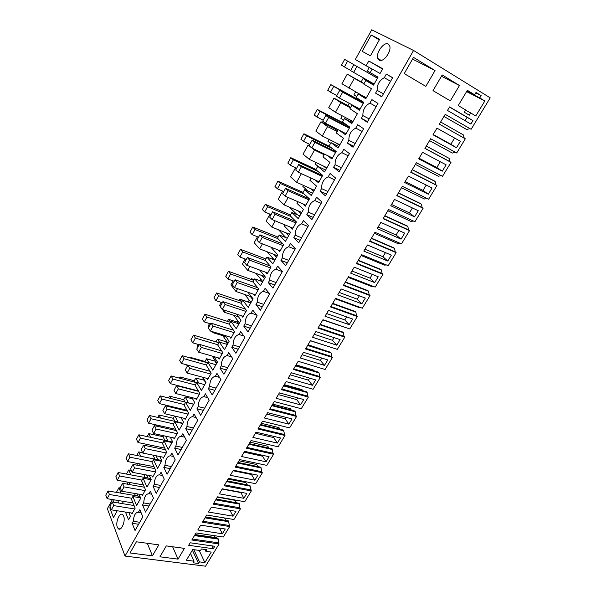 <?xml version="1.0" encoding="UTF-8"?>
<svg xmlns="http://www.w3.org/2000/svg" width="596" height="596" viewBox="0 0 596 596"><rect width="100%" height="100%" fill="white"/><g stroke="black" fill="none" stroke-linecap="round" stroke-linejoin="round"><path stroke-width="0.89" d="M195.093 534.545L216.236 537.689L217.875 538.255L218.307 539.119L218.523 542.829L219.09 543.947L205.56 566.2L125.018 556.068L413.564 50.466L371.718 29.8L355.328 59.496L372.15 69.091M413.564 50.466L490.21 97.848L471.108 129.287L445.19 114.343L439.341 124.162L465.312 138.816L464.247 138.183L463.345 134.897L440.63 121.994L463.345 134.897M355.328 59.496L372.105 69.173M366.205 65.642L368.79 61.001L382.55 69.054M370.176 72.623L378.043 77.137L370.176 72.623L372.187 69.024L380.054 73.479L382.729 68.734L368.79 61.001M339.139 130.204L345.538 134.823L349.874 127.127L342.544 121.986L344.481 118.515L351.819 123.588L357.384 113.709L349.949 108.755L351.908 105.254L359.418 110.193L363.828 102.356L356.237 97.52L358.211 93.989L365.81 98.757L371.479 88.7L363.776 84.058L365.765 80.497L373.55 85.116L378.043 77.137L375.435 75.662L374.847 76.713M373.64 84.952L365.765 80.497M371.561 82.553L371.233 83.142L363.061 78.508L361.154 81.928L347.259 74.105L341.925 83.768L366.257 97.968M358.211 93.989L366.056 98.31M362.889 95.859L366.361 97.774M359.805 109.508L351.908 105.254M349.211 103.302L347.93 105.604L333.998 98.139L328.754 107.638L335.474 112.286L349.524 119.654L352.772 121.889M344.481 118.515L352.355 122.634M349.524 119.654L353.003 121.48M327.606 155.631L331.897 159.02L336.159 151.466L329.081 146.027L330.989 142.615L338.074 147.987L343.542 138.279L336.36 133.027L338.208 129.727M335.287 128.237L334.922 128.892L320.961 121.763L315.805 131.098L322.294 136.022L336.382 143.047L339.519 145.409M330.989 142.615L338.886 146.541M336.382 143.047L339.869 144.791M315.321 180.066L318.502 182.801L322.689 175.373L315.858 169.651L317.735 166.306L324.567 171.953L329.938 162.417L323.01 156.875L324.537 154.148M309.22 145.513L308.139 144.984L303.066 154.17L309.331 159.356L323.457 166.053L326.489 168.534M317.735 166.306L325.647 170.039M323.457 166.053L326.958 167.714M302.842 203.854L305.331 206.171L309.443 198.87L302.857 192.88L304.698 189.588L311.291 195.51L316.573 186.138L309.883 180.32L311.112 178.137M296.614 168.333L295.527 167.826L290.543 176.856L296.592 182.294L310.747 188.671L313.682 191.271M304.698 189.588L312.632 193.134M310.747 188.671L314.256 190.251M290.371 227.113L292.39 229.147L296.435 221.965L290.073 215.707L291.891 212.474L298.246 218.657L303.439 209.449L296.987 203.363L297.911 201.709M282.668 191.122L278.228 199.176L284.069 204.86L298.246 210.924L301.077 213.636M291.891 212.474L299.833 215.841M298.246 210.924L301.762 212.422M277.989 249.903L279.666 251.728L283.636 244.673L277.505 238.162L279.293 234.973L285.424 241.417L290.528 232.358L284.307 226.018L284.94 224.878M269.966 214.135L266.107 221.131L271.746 227.046L285.946 232.812L288.688 235.629M279.293 234.973L287.25 238.169M285.946 232.812L289.47 234.235M265.734 272.268L267.15 273.929L271.061 266.993L265.145 260.236L266.904 257.107L272.819 263.79L277.833 254.887L271.836 248.294L272.193 247.645M257.479 236.761L254.187 242.728L259.625 248.875L273.855 254.343L276.492 257.263M266.904 257.107L274.875 260.132M273.855 254.343L277.378 255.699M253.628 294.223L254.85 295.758L258.694 288.941L252.995 281.945L254.715 278.868L260.422 285.789L265.354 277.036L259.662 270.04M245.202 259.007L242.453 263.983L247.698 270.346L261.949 275.531L264.497 278.555M254.715 278.868L262.709 281.737M261.949 275.531L265.026 276.648M241.685 315.805L242.751 317.228L246.535 310.523L241.037 303.304L242.736 300.272L248.234 307.424L253.084 298.812L247.884 292.241M233.125 280.88L230.913 284.895L235.971 291.474L250.231 296.376L252.697 299.497M242.736 300.272L250.73 302.984M250.231 296.376L251.505 296.815M229.914 337.008L230.853 338.349L234.571 331.748L229.274 324.313L230.943 321.333L236.24 328.701L241.015 320.231L236.493 314.107M230.943 321.333L238.951 323.889M218.315 357.861L219.142 359.127L222.8 352.631L217.704 344.987L219.343 342.059L224.446 349.636L229.14 341.299L225.169 335.555M219.343 342.059L227.359 344.466M206.886 378.371L207.624 379.57L211.222 373.178L206.313 365.333L207.93 362.442L212.846 370.228L217.465 362.033L213.949 356.602M207.93 362.442L215.953 364.707M195.63 398.538L196.293 399.685L199.831 393.397L195.108 385.351L196.695 382.513L201.426 390.492L205.97 382.423L202.841 377.275M196.695 382.513L204.726 384.636M184.544 418.385L185.14 419.48L188.627 413.289L184.075 405.057L185.639 402.263L190.191 410.428L194.661 402.494L191.867 397.592M185.639 402.263L193.67 404.252M173.622 437.911L174.159 438.961L177.586 432.875L173.22 424.456L174.755 421.707L179.135 430.051L183.538 422.244L181.02 417.558M174.755 421.707L182.793 423.562M388.19 44.044L389.628 45.803C391.922 51.159 383.28 62.908 379.183 60.114L377.827 58.438C375.495 53.23 383.928 41.422 388.19 44.044M193.402 427.958L186.958 426.475L185.728 428.636L192.173 430.103M196.077 417.528L192.501 416.678C189.17 417.26 187.323 420.53 186.958 426.475M185.728 428.636L189.26 435.229L197.693 420.411L194.058 413.922L192.501 416.678M257.286 302.172L255.937 304.563L260.377 310.196L269.69 293.828L265.123 288.322L263.41 291.362C259.506 292.688 257.472 296.286 257.286 302.172L263.7 304.362M269.385 293.463L263.41 291.362M255.937 304.563L262.352 306.731M227.687 367.665L221.258 365.855L219.976 368.119L226.405 369.922M231.553 356.87L227.076 355.566C223.478 356.505 221.533 359.932 221.258 365.855M219.976 368.119L223.94 374.266L232.79 358.695L228.715 352.676L227.076 355.566M233.066 344.98L231.762 347.282L235.882 353.264L244.881 337.44L240.65 331.577L238.989 334.52C235.286 335.578 233.319 339.064 233.066 344.98L239.495 346.909M231.762 347.282L238.191 349.204M243.868 336.032L238.989 334.52M256.466 314.897L251.095 313.123C247.295 314.308 245.291 317.854 245.075 323.755L251.497 325.811M245.075 323.755L243.749 326.101L250.171 328.143M243.749 326.101L248.025 331.912L257.181 315.82L252.786 310.136L251.095 313.123M174.68 448.17L178.07 454.904L186.369 440.317L182.875 433.694L181.34 436.399C179.798 436.183 178.39 437.36 177.124 439.923L175.88 446.046L174.68 448.17L181.124 449.533M184.693 437.144L181.34 436.399M376.195 106.58L369.915 103.13L371.889 99.636L377.983 103.428L367.263 122.277L361.325 118.299L367.62 121.644M369.915 103.13C365.087 105.693 362.74 109.835 362.882 115.564L369.17 118.924M362.882 115.564L361.325 118.299M282.333 257.912L280.94 260.377L285.715 265.645L295.355 248.703L290.438 243.578L288.665 246.722C284.553 248.331 282.444 252.056 282.333 257.912L288.725 260.363M280.94 260.377L287.324 262.814M295.042 249.247L288.665 246.722M301.554 237.797L295.176 235.204L293.761 237.715L300.138 240.292M307.99 226.487L301.621 223.828C297.397 225.579 295.251 229.371 295.176 235.204M293.761 237.715L298.715 242.788L308.519 225.556L303.431 220.632L301.621 223.828M321.155 203.34L314.8 200.532C310.464 202.431 308.281 206.29 308.251 212.109L314.613 214.843M308.251 212.109L306.806 214.664L313.168 217.384M306.806 214.664L311.946 219.537L321.922 201.992L316.64 197.276L314.8 200.532M276.104 282.549L269.705 280.232L268.334 282.653L274.734 284.955M282.318 271.62L275.926 269.236C271.925 270.696 269.854 274.361 269.705 280.232M268.334 282.653L272.938 288.114L282.407 271.463L277.676 266.144L275.926 269.236M348.854 140.343L347.334 143.033L353.055 147.249L363.582 128.743L357.704 124.706L355.767 128.133C351.066 130.524 348.764 134.592 348.854 140.343L355.164 143.539M347.334 143.033L353.644 146.214M362.063 131.411L355.767 128.133M341.411 167.729L335.079 164.69L333.581 167.334L339.914 170.352M348.191 155.809L341.866 152.695C337.291 154.915 335.034 158.916 335.079 164.69M333.581 167.334L339.109 171.775L349.45 153.597L343.773 149.328L341.866 152.695M334.55 179.783L328.217 176.826C323.762 178.882 321.542 182.808 321.549 188.604L327.897 191.495M321.549 188.604L320.074 191.204L326.422 194.072M320.074 191.204L325.409 195.86L335.563 178.01L330.087 173.511L328.217 176.826M209.636 386.387L208.376 388.622L212.191 394.917L220.9 379.607L216.974 373.424L215.365 376.27C211.856 377.082 209.948 380.457 209.636 386.387L216.072 388.085M208.376 388.622L214.813 390.305M219.492 377.395L215.365 376.27M198.207 406.591L196.963 408.789L200.629 415.241L209.196 400.177L205.419 393.837L203.839 396.638C200.42 397.331 198.542 400.654 198.207 406.591L204.644 408.178M196.963 408.789L203.4 410.368M207.669 397.614L203.839 396.638M390.574 81.287L384.316 77.674C379.361 80.415 376.97 84.632 377.156 90.331L383.422 93.863M377.156 90.331L375.577 93.118L381.85 96.634M375.577 93.118L381.723 96.843L392.645 77.651L386.327 74.113L392.585 77.756M386.327 74.113L384.316 77.674M371.204 35.008L379.667 39.276L370.444 55.838L362.167 51.345L371.204 35.008L379.294 39.939M166.113 405.22L166.582 406.107M171.633 407.329L172.013 406.643M168.519 397.934L169.51 396.131L170.776 398.493M192.575 398.828L185.207 396.981L183.71 399.67L185.013 402.017M183.71 399.67L169.51 396.131M185.207 396.981L188.522 402.881M176.111 385.15L176.468 385.798M179.441 378.147L180.089 376.97L180.99 378.557M202.29 377.126L205.747 382.818L204.175 380.248L195.808 378.006L194.281 380.732L195.212 382.312M194.281 380.732L180.089 376.97M195.808 378.006L198.826 383.072M186.764 364.871L187.166 366.436M190.541 358.04L190.832 357.511L191.279 358.248M215.178 360.684L214.925 361.124L206.566 358.747L205.017 361.511L205.478 362.249M205.017 361.511L190.832 357.511M206.566 358.747L209.114 362.778M214.925 361.124L216.549 363.642M212.221 356.11L216.802 363.202M198.073 344.384L197.358 345.687L198.036 346.768M226.346 340.823L225.847 341.709L217.488 339.184L219.44 342.082M217.488 339.184L215.99 341.858M225.847 341.709L227.53 344.168M222.837 335.712L228.03 343.274M209.569 323.561L208.362 325.744L209.069 326.787M212.318 331.614L213.063 332.724L225.936 336.658M213.063 332.724L213.48 331.972M237.692 320.648L236.932 321.989L228.581 319.314L230.54 322.056M228.581 319.314L227.441 321.363M236.932 321.989L238.124 323.628M233.774 315.299L239.436 323.032M221.25 302.395L219.552 305.48L220.282 306.493M222.464 309.533L224.424 312.259L238.504 316.834M224.424 312.259L225.407 310.494M249.217 300.146L248.189 301.971L239.845 299.14L241.544 301.36M239.845 299.14L239.07 300.526M244.814 294.513L251.028 302.463M235.971 291.474L237.536 288.65M254.254 279.703L251.296 278.645L252.279 279.852M251.296 278.645L250.894 279.353M260.921 279.323L260.094 280.798M255.93 273.34L262.799 281.565M247.698 270.346L249.873 266.442M265.876 258.94L262.94 257.845M272.826 258.157L272.268 259.141M267.09 251.743L274.451 259.968M259.625 248.875L262.419 243.846M284.918 236.649L284.65 237.126M278.563 229.81L285.842 237.603M271.746 227.046L275.181 220.855M290.87 207.773L290.55 208.339L297.113 214.687M284.069 204.86L288.166 197.47M303.386 185.356L302.82 186.384L308.08 191.1M296.592 182.294L301.39 173.667M295.527 167.826L296.45 168.631M316.111 162.574L315.284 164.064L318.346 166.589M309.331 159.356L314.494 150.065L324.194 154.766M308.139 144.984L309.086 145.752M311.969 148.054L314.494 150.065M329.059 139.397L327.956 141.364L330.579 143.36M322.294 136.022L327.539 126.576L337.217 131.5M320.961 121.763L327.539 126.576M334.922 128.892L337.589 130.822M342.223 115.825L340.837 118.291L343.549 120.183M335.474 112.286L340.808 102.676L350.463 107.839M333.998 98.139L340.808 102.676M347.93 105.604L350.686 107.436M361.325 100.761L361.109 101.141M355.611 91.844L353.942 94.831L356.751 96.612M348.884 88.133L354.315 78.359L363.933 83.768M347.259 74.105L354.315 78.359M361.154 81.928L364.007 83.641M363.061 78.508L373.707 84.826M371.233 83.142L373.804 84.662M369.192 67.527L367.27 70.969L378.035 77.152M367.27 70.969L375.435 75.662M260.586 424.501L283.405 430.081L285 435.497L278.138 446.791L251.028 440.556L246.476 448.214L273.594 454.264L266.837 465.379L239.689 459.605L235.204 467.145L262.367 472.74L261.726 471.689L235.703 466.31M273.594 454.264L272.938 453.228L246.945 447.417M280.105 429.276L278.995 427.637L261.301 423.294M285 435.497L257.919 428.986L262.545 421.208L289.611 427.906L296.584 416.44L295.877 415.449L294.923 411.076L272.134 405.101M284.322 434.484L258.366 428.233M291.37 410.145L290.386 408.767L272.715 404.118M296.584 416.44L269.541 409.452L274.242 401.555L301.271 408.729L308.348 397.085L307.618 396.117L307.171 392.526L306.612 391.781L283.86 385.396M295.877 415.449L269.966 408.737M302.783 390.708L301.949 389.605L284.314 384.636M308.348 397.085L281.349 389.613L286.125 381.582L313.101 389.255L320.298 377.424L319.538 376.478L319.069 372.91L318.48 372.18L295.78 365.37M307.618 396.117L281.752 388.942M314.323 370.935L313.69 370.138L296.085 364.849M320.298 377.424L293.351 369.445L298.201 361.295L325.125 369.475L332.434 357.451L331.652 356.535L331.145 352.981L330.542 352.273L307.886 345.024M319.538 376.478L293.724 368.82M325.997 350.813L308.05 344.749M332.434 357.451L305.547 348.958L310.479 340.666L337.343 349.375L344.764 337.165L343.959 336.271L343.415 332.732L342.797 332.046L320.194 324.351L337.768 330.333M331.652 356.535L305.89 348.377M334.304 348.392L310.427 340.763M344.764 337.165L317.944 328.135L322.957 319.709L349.755 328.955L357.295 316.55L356.46 315.679L355.887 312.162L355.246 311.492L332.702 303.334M343.959 336.271L318.257 327.599M347.163 328.061L322.801 319.97M357.295 316.55L330.542 306.962L335.637 298.402L362.361 308.207L370.027 295.594L369.17 294.752L368.559 291.258L367.896 290.61L345.412 281.975M356.46 315.679L330.825 306.478M360.111 307.38L358.762 307.417L335.377 298.842M370.027 295.594L343.348 285.447L348.533 276.738L375.182 287.116L382.975 274.302L382.088 273.482L381.44 270.018L380.755 269.392L358.338 260.258M369.17 294.752L343.609 285.015M373.193 286.341L371.487 286.438L348.161 277.363M382.975 274.302L356.371 263.566L361.645 254.708L388.205 265.682L396.131 252.652L395.215 251.862L394.53 248.42L393.822 247.817L371.479 238.184M382.088 273.482L356.594 263.186M386.432 264.944L384.413 265.116L361.154 255.528M396.131 252.652L369.617 241.313L374.973 232.306L401.451 243.891L409.504 230.645L408.558 229.885L407.835 226.473L407.105 225.884L384.837 215.73M395.215 251.862L369.811 240.985M399.842 243.19L397.547 243.436L374.37 233.319M409.504 230.645L383.086 218.68L388.54 209.516L414.92 221.734L423.108 208.265L422.132 207.535L421.365 204.152L420.612 203.594L398.433 192.895M408.558 229.885L383.243 218.412M413.445 221.056L410.905 221.399L387.81 210.738M423.108 208.265L396.787 195.659L402.33 186.339L428.606 199.206L436.935 185.512L435.929 184.812L435.125 181.46L434.35 180.923L412.253 169.666M422.132 207.535L396.914 195.451M427.257 198.55L424.486 198.997L401.481 187.77M436.935 185.512L410.726 172.244L416.366 162.76L442.53 176.297L451.001 162.365L449.965 161.695L449.116 158.372L426.319 146.042M435.929 184.812L410.815 172.088M441.286 175.656L438.298 176.215L415.39 164.407M451.001 162.365L424.911 148.411L430.647 138.764L456.7 152.993L465.312 138.816M449.965 161.695L424.963 148.322M455.545 152.36L452.342 153.045L429.537 140.634M464.247 138.183L439.356 124.139M471.108 129.287L445.182 114.343M288.859 424.121L292.025 418.906L267.619 412.678L264.445 418.012L288.859 424.121L285.134 418.757L285.976 417.364M266.777 414.101L285.134 418.757M336.733 345.188L340.1 339.638L315.895 331.57L312.513 337.262L336.733 345.188L332.486 340.323L334.11 337.641M314.271 334.296L332.486 340.323M300.548 404.848L303.759 399.551L279.405 392.883L276.179 398.307L300.548 404.848L296.696 399.603L297.724 397.897M278.369 394.619L296.696 399.603M312.416 385.277L315.679 379.898L291.37 372.776L288.091 378.281L312.416 385.277L308.445 380.151L309.659 378.132M290.148 374.832L308.445 380.151M414.563 216.862L418.28 210.738L394.522 199.459L390.782 205.747L414.563 216.862L409.43 212.876L412.402 207.944M391.535 204.488L409.43 212.876M324.477 365.393L327.793 359.924L303.535 352.34L300.205 357.935L324.477 365.393L320.372 360.394L321.788 358.047M302.112 354.724L320.372 360.394M428.308 194.214L432.085 187.978L408.424 176.103L404.617 182.503L428.308 194.214L423.004 190.385L426.237 185.043M405.176 181.556L423.004 190.385M349.181 324.664L352.608 319.016L328.463 310.456L325.021 316.238L349.181 324.664L344.801 319.925L346.626 316.901M326.623 313.541L344.801 319.925M422.564 152.345L418.69 158.856L442.277 171.171L446.128 164.831L422.564 152.345M442.277 171.171L436.808 167.521L440.302 161.739M419.055 158.238L436.808 167.521M387.765 261.055L391.356 255.125L367.427 244.986L363.813 251.065L387.765 261.055L382.945 256.749L385.441 252.615M364.923 249.195L382.945 256.749M361.832 303.804L365.311 298.067L341.232 288.993L337.738 294.871L361.832 303.804L357.309 299.207L359.351 295.825M339.184 292.442L357.309 299.207M374.69 282.601L378.229 276.775L354.225 267.172L350.664 273.154L374.69 282.601L370.019 278.146L372.291 274.398M351.945 270.994L370.019 278.146M401.056 239.145L404.706 233.118L380.859 222.412L377.179 228.596L401.056 239.145L396.079 234.995L398.806 230.466M378.117 227.024L396.079 234.995M266.017 461.781L269.087 456.722L244.613 451.336L241.536 456.506L266.017 461.781L262.531 456.201L263.022 455.389M244.122 452.163L262.531 456.201M456.499 147.734L460.41 141.282L436.957 128.162L433.016 134.785L456.499 147.734L450.852 144.262L454.606 138.041M433.18 134.51L450.852 144.262M472.948 120.608L449.6 106.93L447.492 110.461L470.862 124.05L472.948 120.608L467.1 117.352L465.081 120.69M449.518 107.056L467.1 117.352M435.043 70.552L413.52 57.387L404.244 73.599L425.827 86.383L435.043 70.552L412.544 59.093M465.424 110.066L470.676 112.935L469.313 115.192L464.165 112.16L465.528 109.888L458.242 105.574L467.361 90.324L474.625 94.771L476.01 92.469L481.136 95.621L479.758 97.908L466.824 91.233M481.136 95.621L475.764 92.872M479.758 97.908L484.831 101.015L466.608 91.59M470.676 112.935L475.772 115.952L484.831 101.015M474.625 94.771L467.041 90.86M459.464 85.496L442.217 74.94L433.016 90.637L450.323 100.888L459.464 85.496L441.45 76.243M277.349 443.096L280.463 437.956L256.027 432.16L252.905 437.404L277.349 443.096L273.743 437.62L274.413 436.518M255.364 433.277L273.743 437.62M470.02 128.669L466.631 129.474L443.931 116.444M268.975 448.095L267.783 446.225L250.059 442.18M272.938 453.228L272.074 448.795L249.217 443.603M272.581 449.585L248.852 444.214M283.934 430.856L260.243 425.082M295.467 411.836L271.806 405.645M307.171 392.526L283.554 385.903M319.069 372.91L295.497 365.847M331.145 352.981L307.625 345.464M343.415 332.732L319.955 324.753M355.887 312.162L332.479 303.707M368.559 291.258L345.218 282.303M381.44 270.018L358.166 260.549M394.53 248.42L371.33 238.43M407.835 226.473L384.718 215.931M421.365 204.152L398.337 193.052M435.125 181.46L412.186 169.778M449.116 158.372L426.282 146.102M182.331 447.417L175.88 446.046M162.864 457.132L163.349 458.145L166.731 452.148L162.522 443.558L164.042 440.846L168.251 449.369L172.579 441.681L170.314 437.188M164.042 440.846L172.08 442.575M163.803 467.398L167.059 474.26L175.224 459.911L171.864 453.146L170.359 455.813C167.2 456.178 165.405 459.345 164.988 465.305L163.803 467.398L170.247 468.657M173.511 456.454L170.359 455.813M156.174 424.918L156.808 426.2M160.674 427.064L161.233 426.058M157.769 417.416L159.095 415.01L160.644 418.079M174.568 416.038L173.294 418.317L174.896 421.372M173.294 418.317L159.095 415.01M175.023 416.15L178.189 422.132M262.367 472.74L255.706 483.699L228.529 478.357L224.111 485.777L251.303 490.948L249.91 485.382L227.039 480.86M254.857 480.182L257.874 475.198L233.379 470.214L230.347 475.303L254.857 480.182L251.482 474.498L251.803 473.969M233.051 470.758L251.482 474.498M257.993 466.616L256.734 464.537L238.989 460.782M261.726 471.689L260.906 467.227L238.02 462.414M261.398 468.031L237.64 463.047M171.432 466.571L164.988 465.305M152.271 476.055L152.71 477.023L156.033 471.123L151.995 462.369L153.492 459.695L157.53 468.389L161.799 460.812L159.743 456.499M153.492 459.695L161.523 461.297M153.09 486.329L156.219 493.317L164.258 479.191L161.032 472.293L159.549 474.915C157.426 474.699 155.779 476.673 154.61 480.845L154.26 484.265L153.09 486.329L159.542 487.483M162.522 475.481L159.549 474.915M146.311 444.266L147.07 445.905M149.887 446.493L150.617 445.167M147.182 436.592L148.829 433.597L150.609 437.33M163.58 435.721L163.036 436.689L164.869 440.399M163.036 436.689L148.829 433.597M165.517 436.145L167.983 441.07M251.303 490.948L244.74 501.735L217.54 496.826L213.189 504.134L240.404 508.88L239.801 507.792L239.532 504.104L215.73 499.873M247.109 484.757L245.85 482.581L228.089 479.102M250.685 489.875L224.632 484.906M243.861 498.308L246.833 493.399L222.308 488.809L219.328 493.816L243.861 498.308L240.762 492.266M222.152 489.078L240.598 492.527M239.532 504.104L239.07 503.27L216.139 499.18M249.91 485.382L226.994 480.935M250.387 486.202L226.599 481.598M239.801 507.792L213.726 503.225M239.07 503.27L216.229 499.023M219.09 543.947L191.83 540.013L196.054 532.928L223.299 537.018L229.669 526.544L202.431 522.208L206.715 515.011L233.937 519.511L240.404 508.88M236.374 502.622L235.122 500.349L217.346 497.146M160.704 485.435L154.26 484.265M215.357 537.562L214.418 535.685M194.058 561.194L193.097 562.788L198.528 563.481L199.489 561.886L204.875 562.579L211.252 552.067L205.866 551.33L206.834 549.728L201.411 548.976L200.442 550.585L192.761 549.534L186.377 560.203L194.058 561.194L190.474 553.356M152.434 555.837L130.017 552.961L136.402 541.794L158.819 544.871L152.434 555.837L147.316 543.291M211.416 507.114L208.473 512.053L233.029 516.166L235.964 511.331L211.416 507.114L229.877 510.288L233.029 516.166M178.055 559.137L159.937 556.806L166.321 545.899L184.44 548.387L178.055 559.137L172.631 546.77M197.79 530.008L222.36 533.755L225.251 528.995L200.681 525.15L197.79 530.008M188.686 545.303L213.264 548.745L214.761 546.279L190.184 542.792L188.686 545.303M125.018 556.068L107.362 508.731L112.421 499.56M116.384 492.385L118.947 487.737L121.13 493.197M120.362 487.982L118.947 487.737M126.494 474.073L128.766 469.953L130.852 474.878M131.344 470.445L128.766 469.953M136.76 455.478L138.726 451.91L140.678 456.26M142.615 452.699L138.726 451.91M141.833 494.68L142.235 495.619L145.506 489.8L141.632 480.883L143.1 478.26L146.981 487.111L151.183 479.653L149.32 475.504M131.552 513.014L131.917 513.923L135.143 508.202L131.418 499.128L132.871 496.535L136.596 505.542L140.731 498.204L139.032 494.196M125.473 512.061L128.542 519.831L130.442 516.471L128.892 512.597M122.254 503.59L123.491 501.385M142.548 504.961L145.551 512.076L153.463 498.167L150.363 491.141L148.903 493.726C145.901 493.89 144.172 496.96 143.696 502.927L142.548 504.961L149 506.019M132.163 523.303L135.046 530.544L142.839 516.851L139.866 509.707L138.421 512.247C135.501 512.314 133.795 515.331 133.295 521.306L132.163 523.303L138.615 524.271M114.238 499.858L113.002 502.085M110.275 507.017L109.806 507.874L113.456 517.566L117.241 510.765M118.768 503.024L117.755 500.439M117.345 527.259L118.209 528.645C121.152 531.863 125.838 521.001 123.625 516.054L122.806 514.758C119.863 511.51 115.184 522.238 117.345 527.259M132.871 496.535L140.581 497.846M128.81 484.444L129.883 482.514M137.132 493.868L138.071 496.088M134.487 493.413L135.411 495.634M143.1 478.26L151.138 479.735M143.696 502.927L150.147 504M151.719 494.218L148.903 493.726M109.806 507.874L110.647 508.008M133.295 521.306L139.747 522.282M141.096 512.672L138.421 512.247M126.836 481.97L127.782 484.265M143.778 474.461L145.126 477.523M146.556 474.982L147.912 478.037M136.529 463.278L137.393 465.252M139.263 465.618L140.172 463.986M153.097 455.158L154.945 459.114M156.025 455.746L157.888 459.702M218.523 542.829L192.411 539.037M225.787 520.219L224.61 517.969M229.669 526.544L228.395 520.889L205.583 516.918M229.088 525.441L202.99 521.269M213.264 548.745L211.863 545.869M222.36 533.755L219.47 528.093M205.866 551.33L204.979 549.467M204.875 562.579L199.161 550.406M199.489 561.886L193.834 549.676M198.528 563.481L192.389 550.16M217.875 538.255L194.907 534.843M218.307 539.119L194.467 535.588M228.395 520.889L205.449 517.142M228.842 521.738L205.017 517.864M134.04 505.52L112.286 501.966L109.962 506.183L111.34 509.833L113.68 505.602L112.286 501.966M134.703 508.984L113.68 505.602M132.357 513.141L111.34 509.833M139.971 496.408L108.077 490.97L105.79 495.142L107.124 498.681L109.426 494.494L108.077 490.97M131.895 498.278L109.426 494.494M132.99 502.95L107.124 498.681M144.381 487.215L122.582 483.334L120.213 487.617L121.651 491.208L124.035 486.91L122.582 483.334M145.059 490.597L124.035 486.91M142.682 494.822L121.651 491.208M150.691 478.551L118.179 472.531L115.855 476.77L117.256 480.249L119.595 475.995L118.179 472.531M142.064 480.108L119.595 475.995M143.39 484.943L117.256 480.249M161.628 460.447L128.445 453.817L126.084 458.115L127.544 461.535L129.913 457.214L128.445 453.817M152.39 461.654L129.913 457.214M153.984 466.668L127.544 461.535M154.886 468.627L133.035 464.418L130.628 468.769L132.133 472.285L134.554 467.92L133.035 464.418M155.578 471.928L134.554 467.92M153.165 476.219L132.133 472.285M165.561 449.757L143.651 445.197L141.215 449.615L142.779 453.064L145.238 448.632L143.651 445.197M166.269 452.967L145.238 448.632M163.811 457.326L142.779 453.064M172.393 442.016L138.868 434.804L136.469 439.17L137.989 442.523L140.403 438.135L138.868 434.804M162.879 442.925L140.403 438.135M164.764 448.132L137.989 442.523M182.972 423.242L149.447 415.494L147.018 419.934L148.605 423.212L151.049 418.757L149.447 415.494M173.525 423.898L151.049 418.757M175.745 429.329L148.605 423.212M176.409 430.595L154.439 425.663L151.958 430.156L153.597 433.538L156.092 429.031L154.439 425.663M177.124 433.702L156.092 429.031M174.628 438.135L153.597 433.538M187.435 411.136L165.405 405.824L162.879 410.391L164.585 413.698L167.126 409.117L165.405 405.824M188.15 414.138L167.126 409.117M185.609 418.638L164.585 413.698M198.639 391.363L176.543 385.664L173.98 390.298L175.753 393.531L178.338 388.875L176.543 385.664M199.347 394.254L178.338 388.875M196.769 398.828L175.753 393.531M210.038 371.286L187.867 365.169L185.259 369.885L187.107 373.036L189.729 368.306L187.867 365.169L181.467 363.411L184.037 358.732L182.227 355.7L179.672 360.356L181.467 363.411M210.731 374.05L189.729 368.306M208.116 378.698L187.107 373.036M221.637 350.888L199.369 344.339L196.725 349.129L198.647 352.199L201.314 347.394L199.369 344.339M222.301 353.525L201.314 347.394M219.641 358.241L198.647 352.199M233.438 330.162L211.073 323.166L208.376 328.038L210.381 331.018L213.092 326.131L211.073 323.166M234.064 332.65L213.092 326.131M231.36 337.455L210.381 331.018M193.715 404.17L160.205 395.878L157.731 400.385L159.385 403.596L161.874 399.067L160.205 395.878M184.343 404.58L161.874 399.067M186.943 410.249L159.385 403.596M196.605 382.684L171.126 375.949L168.616 380.531L170.337 383.66L172.862 379.063L171.126 375.949M195.332 384.956L172.862 379.063M198.371 390.909L170.337 383.66M207.691 362.875L182.227 355.7M206.492 365.02L184.037 358.732M218.955 342.752L193.506 335.123L190.914 339.854L192.776 342.827L195.384 338.074L193.506 335.123M217.831 344.764L195.384 338.074M199.168 344.704L192.776 342.827M230.406 322.302L204.972 314.211L202.335 319.016L204.272 321.907L206.924 317.079L204.972 314.211M229.356 324.179L206.924 317.079M210.664 323.904L204.272 321.907M245.463 309.115L222.964 301.636L220.229 306.59L222.308 309.48L225.065 304.511L222.964 301.636M246.014 311.44L225.065 304.511M243.265 316.32L222.308 309.48M242.036 301.524L216.624 292.949L213.942 297.844L215.961 300.645L218.657 295.735L216.624 292.949M241.067 303.26L218.657 295.735M222.345 302.761L215.961 300.645M253.851 280.411L228.469 271.344L225.75 276.313L227.843 279.025L230.585 274.033L228.469 271.344M253.062 282.035L230.585 274.033M234.221 281.267L227.843 279.025M257.71 287.726L235.062 279.74L232.276 284.776L234.444 287.577L237.245 282.519L235.062 279.74M258.172 289.872L237.245 282.519M255.371 294.834L234.444 287.577M270.204 266.01L247.362 257.472L244.531 262.598L246.781 265.302L249.627 260.161L247.362 257.472M270.524 267.939L249.627 260.161M267.686 272.983L246.781 265.302M265.868 258.955L240.516 249.366L237.744 254.425L239.92 257.04L242.714 251.966L240.516 249.366M265.384 260.504L242.714 251.966M246.29 259.409L239.92 257.04M278.079 237.133L252.764 227.024L249.947 232.164L252.205 234.69L255.043 229.527L252.764 227.024M277.974 238.653L255.043 229.527M258.567 237.186L252.205 234.69M282.973 243.958L259.878 234.824L256.995 240.039L259.334 242.647L262.233 237.409L259.878 234.824M283.093 245.634L262.233 237.409M280.202 250.767L259.334 242.647M296.041 221.585L272.603 211.781L269.675 217.086L272.104 219.589L275.054 214.262L272.603 211.781M295.877 222.949L275.054 214.262M292.941 228.164L272.104 219.589M290.498 214.955L265.227 204.301L262.359 209.531L264.706 211.952L267.589 206.7L265.227 204.301M290.863 216.482L267.589 206.7M271.053 214.59L264.706 211.952M303.126 192.404L277.892 181.184L274.98 186.503L277.416 188.82L280.351 183.479L277.892 181.184M304.109 194.02L280.351 183.479M283.756 191.599L277.416 188.82M309.436 198.885L285.558 188.343L282.579 193.737L285.097 196.129L288.099 190.713L285.558 188.343M308.884 199.869L288.099 190.713M305.89 205.18L285.097 196.129M322.57 175.589L298.738 164.481L295.705 169.972L298.32 172.259L301.375 166.738L298.738 164.481M322.116 176.386L301.375 166.738M319.069 181.795L298.32 172.259M315.962 169.465L290.788 157.672L287.823 163.081L290.349 165.286L293.336 159.855L290.788 157.672M317.839 171.313L293.336 159.855M296.674 168.214L290.349 165.286M329.588 146.415L303.9 133.742L300.883 139.248L303.506 141.341L306.545 135.814L303.9 133.742M332.315 148.508L306.545 135.814M309.823 144.418L303.506 141.341M335.928 151.883L312.155 140.202L309.063 145.789L311.775 147.957L314.889 142.34L312.155 140.202M335.578 152.494L314.889 142.34M332.479 157.992L311.775 147.957M345.501 124.057L317.251 109.396L314.181 114.998L316.893 116.972L319.992 111.34L317.251 109.396M348.325 126.047L319.992 111.34M323.203 120.206L316.893 116.972M349.517 127.76L325.811 115.482L322.667 121.174L325.483 123.223L328.649 117.501L325.811 115.482M349.278 128.177L328.649 117.501M346.127 133.772L325.483 123.223M363.716 102.564L330.84 84.61L327.711 90.316L330.527 92.171L333.678 86.435L330.84 84.61M363.597 102.773L333.678 86.435M336.815 95.561L330.527 92.171M363.351 103.212L339.713 90.316L336.509 96.112L339.429 98.035L342.655 92.209L339.713 90.316M363.225 103.428L342.655 92.209M360.021 109.12L339.429 98.035M377.439 78.203L344.667 59.384L341.486 65.188L344.406 66.916L347.61 61.083L344.667 59.384M377.439 78.21L347.61 61.083M350.671 70.477L344.406 66.916M356.922 66.454L377.424 78.225L353.868 64.696L350.612 70.589L353.637 72.384L356.922 66.454L353.868 64.696M374.161 84.029L353.637 72.384M377.827 58.438L381.127 60.39M120.198 528.935L118.209 528.645"/></g></svg>
